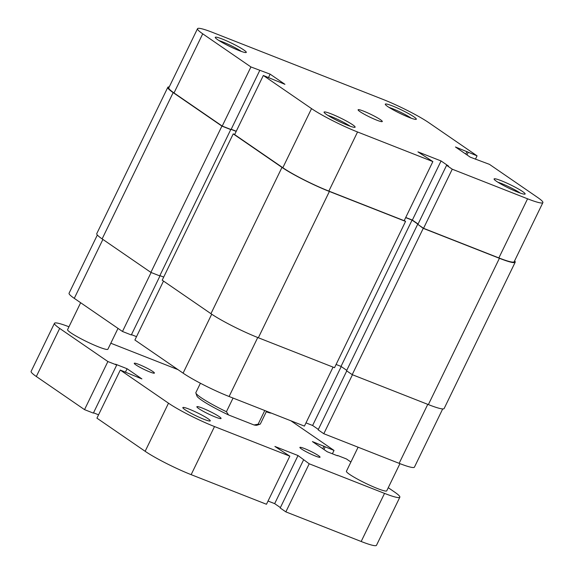 <?xml version="1.0" encoding="UTF-8"?>
<svg xmlns="http://www.w3.org/2000/svg" width="574" height="574" viewBox="0 0 574 574"><rect width="100%" height="100%" fill="white"/><g stroke="black" fill="none" stroke-linecap="round" stroke-linejoin="round"><path stroke-width="0.86" d="M239.157 50.612A17.256 1.873 -154.1 0 1 215.257 37.54A17.256 1.873 -154.1 0 1 222.396 39.089A17.256 1.873 -154.1 0 1 239.315 47.204A17.256 1.873 -154.1 0 1 246.117 52.528A17.256 1.873 -154.1 0 1 239.157 50.612M241.331 51.423A15.017 1.629 25.9 0 0 222.511 41.845A15.017 1.629 25.9 0 0 219.089 40.625M409.183 117.44A17.256 1.873 -154.1 0 1 385.283 104.375A17.256 1.873 -154.1 0 1 392.422 105.925A17.256 1.873 -154.1 0 1 409.341 114.032A17.256 1.873 -154.1 0 1 416.143 119.356A17.256 1.873 -154.1 0 1 409.183 117.44M411.357 118.258A15.017 1.629 25.9 0 0 392.537 108.673A15.017 1.629 25.9 0 0 389.115 107.453M347.973 125.39A17.256 1.873 -154.1 0 1 324.073 112.325A17.256 1.873 -154.1 0 1 331.212 113.874A17.256 1.873 -154.1 0 1 348.131 121.989A17.256 1.873 -154.1 0 1 354.933 127.313A17.256 1.873 -154.1 0 1 347.973 125.39M350.147 126.208A15.017 1.629 25.9 0 0 331.327 116.63A15.017 1.629 25.9 0 0 327.905 115.41M517.999 192.225A17.256 1.873 -154.1 0 1 494.099 179.16A17.256 1.873 -154.1 0 1 501.238 180.71A17.256 1.873 -154.1 0 1 518.157 188.817A17.256 1.873 -154.1 0 1 524.959 194.141A17.256 1.873 -154.1 0 1 517.999 192.225M520.173 193.036A15.017 1.629 25.9 0 0 501.353 183.458A15.017 1.629 25.9 0 0 497.931 182.238M363.672 111.169A13.446 1.457 25.9 0 0 358.104 109.785A13.446 1.457 25.9 0 0 364.11 114.14A13.446 1.457 25.9 0 0 376.731 120.145A13.446 1.457 25.9 0 0 382.291 121.53A13.446 1.457 25.9 0 0 376.293 117.175A13.446 1.457 25.9 0 0 363.672 111.169M202.722 33.823L250.931 66.95L222.224 126.072L174.015 92.945A36.973 4.011 -154.1 0 1 168.806 87.815L197.513 28.7A36.973 4.011 25.9 0 0 202.722 33.823L174.015 92.945M263.337 75.481L311.538 108.608A36.973 4.011 25.9 0 0 357.552 131.977L432.868 161.581L404.168 220.696L328.845 191.092A36.973 4.011 -154.1 0 1 282.831 167.723L234.63 134.596L263.337 75.481L284.934 84.321L270.139 74.154L250.931 66.95M197.513 28.7A36.973 4.011 25.9 0 1 212.825 32.51L382.851 99.345A36.973 4.011 25.9 0 1 428.857 122.707L477.066 155.841L455.462 146.994L470.264 157.168L489.471 164.365L537.673 197.492A36.973 4.011 25.9 0 1 542.882 202.615L514.175 261.737A36.973 4.011 -154.1 0 1 498.871 257.92L423.547 228.316L417.886 224.427L446.594 165.312L448.466 166.044L441.069 160.957L417.944 151.873L432.868 161.581M418.087 224.018L412.362 220.079L405.732 217.474M236.258 131.238L231.207 129.25M259.771 70.43L231.064 129.545L222.224 126.072M423.547 228.316L452.255 169.201L446.594 165.312M452.255 169.201L527.578 198.805A36.973 4.011 25.9 0 0 542.882 202.615M477.066 155.841L475.43 159.199M465.787 154.09L467.028 151.543M466.985 154.915L468.226 152.361M412.362 220.079L441.069 160.957M268.503 77.512L270.139 74.154M442.705 408.918L414.435 467.143A36.973 4.011 -154.1 0 1 399.131 463.333L323.808 433.729L352.443 374.743M163.504 281.073L134.89 340.009L183.092 373.136L211.713 314.2M346.761 370.904L318.147 429.84L323.808 433.729M305.992 422.88L312.615 425.485L318.348 429.424M333.063 367.123L304.421 426.109L229.098 396.505A36.973 4.011 -154.1 0 1 183.092 373.136M131.468 334.664L136.519 336.644M102.89 239.423L74.276 298.351L122.484 331.478L131.324 334.958L160.031 275.836M74.276 298.351A36.973 4.011 -154.1 0 1 69.067 293.228L97.343 235.003M122.484 331.478L151.12 272.499M341.236 366.556L312.615 425.485M264.772 410.525L258.135 424.2A35.853 3.889 25.9 0 0 260.008 424.193A35.853 3.889 25.9 0 0 260.381 423.906L266.544 411.221M200.412 383.238L195.877 392.58A35.853 3.889 25.9 0 0 195.885 393.054A35.853 3.889 25.9 0 0 226.414 411.73L228.581 414.966L254.024 424.968L258.135 424.2M233.058 398.055L226.414 411.73M260.008 424.193L257.037 425.198A33.615 3.645 -154.1 0 1 254.024 424.968M228.581 414.966A33.615 3.645 -154.1 0 1 196.925 396.01L195.885 393.054M399.942 463.649L386.733 490.842A22.408 2.432 -154.1 0 1 377.455 488.531A22.408 2.432 -154.1 0 1 356.425 478.522A22.408 2.432 -154.1 0 1 346.416 471.261L358.097 447.203M118.007 328.407L107.89 349.229A22.408 2.432 -154.1 0 1 98.613 346.918A22.408 2.432 -154.1 0 1 77.583 336.909A22.408 2.432 -154.1 0 1 67.574 329.648L80.647 302.728M215.501 417.09A13.446 1.457 25.9 0 0 221.069 418.482A13.446 1.457 25.9 0 0 215.063 414.119A13.446 1.457 25.9 0 0 202.443 408.121A13.446 1.457 25.9 0 0 196.875 406.729A13.446 1.457 25.9 0 0 202.88 411.092A13.446 1.457 25.9 0 0 215.501 417.09M304.529 448.567A11.207 1.213 -154.1 0 1 315.047 453.568A11.207 1.213 -154.1 0 1 320.048 457.198A11.207 1.213 -154.1 0 1 315.406 456.043A11.207 1.213 -154.1 0 1 304.894 451.042A11.207 1.213 -154.1 0 1 299.886 447.411A11.207 1.213 -154.1 0 1 304.529 448.567M138.901 364.447A11.207 1.213 -154.1 0 1 149.419 369.455A11.207 1.213 -154.1 0 1 154.42 373.086A11.207 1.213 -154.1 0 1 149.785 371.93A11.207 1.213 -154.1 0 1 139.267 366.922A11.207 1.213 -154.1 0 1 134.266 363.292A11.207 1.213 -154.1 0 1 138.901 364.447M189.147 409.14A15.24 1.65 -154.1 0 1 203.454 415.942A15.24 1.65 -154.1 0 1 210.256 420.878A15.24 1.65 -154.1 0 1 203.949 419.307A15.24 1.65 -154.1 0 1 189.642 412.505A15.24 1.65 -154.1 0 1 182.841 407.569A15.24 1.65 -154.1 0 1 189.147 409.14M271.244 413.065A15.24 1.65 -154.1 0 1 266.271 411.78M110.804 343.223L178.005 369.642M290.903 420.792L334.018 450.425L312.421 441.585L327.216 451.752L337.44 455.77M332.389 453.783L334.018 450.425M323.937 449.499L325.178 446.952M322.746 448.681L323.98 446.127M350.901 462.027L346.423 458.949L337.584 455.476M388.261 487.699L394.632 492.083A36.973 4.011 -154.1 0 1 399.841 497.206A36.973 4.011 -154.1 0 1 384.53 493.389L309.207 463.785L298.021 455.548L274.666 503.642L280.399 507.581M399.841 497.206L376.487 545.3A36.973 4.011 -154.1 0 1 361.175 541.49L384.53 493.389M361.175 541.49L285.852 511.879L309.207 463.785M285.852 511.879L280.198 507.99L303.553 459.896M191.149 474.655L214.504 426.561A36.973 4.011 -154.1 0 1 168.498 403.192L120.289 370.065L96.934 418.159L145.143 451.293A36.973 4.011 -154.1 0 0 191.149 474.655L266.472 504.266L289.827 456.165L274.896 446.457L298.021 455.548M268.036 501.037L274.666 503.642M214.504 426.561L289.827 456.165M120.289 370.065L141.893 378.912L127.091 368.738L125.462 372.096M36.327 376.508L59.682 328.414A36.973 4.011 -154.1 0 1 54.473 323.284L31.118 371.385A36.973 4.011 -154.1 0 0 36.327 376.508L84.529 409.635L93.375 413.115L116.723 365.014L115.532 364.196L127.091 368.738M93.519 412.814L98.57 414.801M84.529 409.635L107.883 361.541L116.723 365.014M59.682 328.414L107.883 361.541M54.473 323.284A36.973 4.011 -154.1 0 1 68.966 326.785M169.244 86.925A38.099 4.126 25.9 0 0 167.802 87.327L96.769 233.618A38.099 4.126 25.9 0 0 102.129 238.899L150.883 272.406L159.723 275.879L230.755 129.588L230.217 129.215M167.802 87.327A38.099 4.126 25.9 0 0 173.169 92.608L221.916 126.108L150.883 272.406M221.916 126.108L230.755 129.588M159.866 275.585L163.698 277.091M231.143 129.387L236.194 131.374M234.694 134.46L233.231 133.886L162.198 280.177L210.945 313.684A38.099 4.126 25.9 0 0 258.35 337.756L334.52 367.697L405.56 221.406L329.39 191.465L258.35 337.756M233.231 133.886L281.985 167.393A38.099 4.126 25.9 0 0 329.39 191.465M405.56 221.406L404.254 220.509M418.001 224.204L412.053 220.115L341.021 366.406L336.091 364.468M412.053 220.115L405.667 217.603M346.746 370.345L341.021 366.406M417.585 224.47L346.545 370.761L352.206 374.65L423.239 228.359L418.432 224.8M423.239 228.359L499.416 258.3L428.376 404.591L352.206 374.65M428.376 404.591A38.099 4.126 25.9 0 0 444.147 408.516L515.187 262.225A38.099 4.126 25.9 0 0 514.613 260.84M499.416 258.3A38.099 4.126 25.9 0 0 515.187 262.225M357.552 131.977L328.845 191.092M498.871 257.92L527.578 198.805M282.831 167.723L311.538 108.608M399.131 463.333L427.766 404.347M257.74 337.519L229.098 396.505M145.143 451.293L168.498 403.192M173.169 92.608L102.129 238.899M281.985 167.393L210.945 313.684"/></g></svg>

